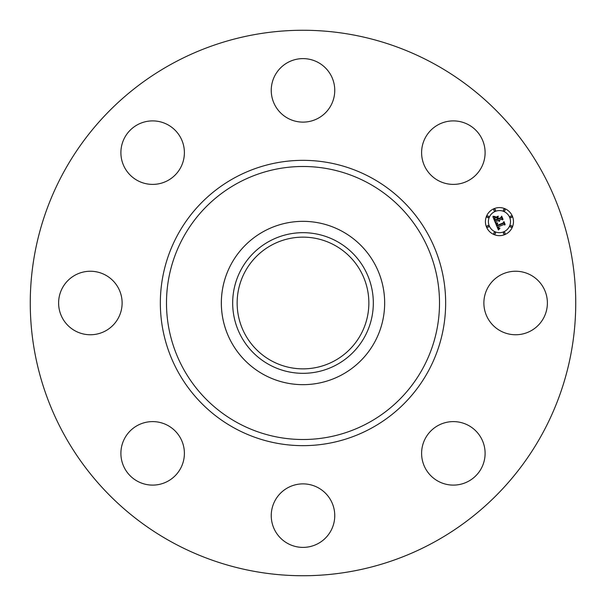 <?xml version="1.0" encoding="UTF-8"?>
<svg xmlns="http://www.w3.org/2000/svg" width="606" height="606" viewBox="0 0 606 606"><rect width="100%" height="100%" fill="white"/><g stroke="black" fill="none" stroke-linecap="round" stroke-linejoin="round"><path stroke-width="0.91" d="M487.769 287.774A31.754 31.754 0 0 1 530.856 275.132A31.754 31.754 0 0 1 543.499 318.226A31.754 31.754 0 0 1 500.412 330.868A31.754 31.754 0 0 1 487.769 287.774M172.24 542.347A272.738 272.738 0 0 1 63.653 172.24A272.738 272.738 0 0 1 433.76 63.653A272.738 272.738 0 0 1 542.347 433.76A272.738 272.738 0 0 1 172.24 542.347M334.573 245.203A65.857 65.857 0 0 1 360.797 334.573A65.857 65.857 0 0 1 271.427 360.797A65.857 65.857 0 0 1 245.203 271.427A65.857 65.857 0 0 1 334.573 245.203M269.284 241.286A70.326 70.326 0 0 0 241.286 336.716A70.326 70.326 0 0 0 336.716 364.714A70.326 70.326 0 0 0 364.714 269.284A70.326 70.326 0 0 0 269.284 241.286M342.148 374.659A81.651 81.651 0 0 1 231.34 263.852A81.651 81.651 0 0 1 342.148 231.34A81.651 81.651 0 0 1 374.659 342.148A81.651 81.651 0 0 1 221.349 303A81.651 81.651 0 0 1 342.148 231.34A81.651 81.651 0 0 1 342.148 374.659M161.582 183.11A31.754 31.754 0 0 1 122.177 161.582A31.754 31.754 0 0 1 143.705 122.177A31.754 31.754 0 0 1 183.11 143.705A31.754 31.754 0 0 1 161.582 183.11M318.226 487.769A31.754 31.754 0 0 1 330.868 530.856A31.754 31.754 0 0 1 287.774 543.499A31.754 31.754 0 0 1 275.132 500.412A31.754 31.754 0 0 1 318.226 487.769M287.774 118.231A31.754 31.754 0 0 1 275.132 75.144A31.754 31.754 0 0 1 318.226 62.501A31.754 31.754 0 0 1 330.868 105.588A31.754 31.754 0 0 1 287.774 118.231M183.11 444.418A31.754 31.754 0 0 1 161.582 483.823A31.754 31.754 0 0 1 122.177 462.295A31.754 31.754 0 0 1 143.705 422.89A31.754 31.754 0 0 1 183.11 444.418M422.89 161.582A31.754 31.754 0 0 1 444.418 122.177A31.754 31.754 0 0 1 483.823 143.705A31.754 31.754 0 0 1 462.295 183.11A31.754 31.754 0 0 1 422.89 161.582M118.231 318.226A31.754 31.754 0 0 1 75.144 330.868A31.754 31.754 0 0 1 62.501 287.774A31.754 31.754 0 0 1 105.588 275.132A31.754 31.754 0 0 1 118.231 318.226M444.418 422.89A31.754 31.754 0 0 1 483.823 444.418A31.754 31.754 0 0 1 462.295 483.823A31.754 31.754 0 0 1 422.89 462.295A31.754 31.754 0 0 1 444.418 422.89M504.821 234.598A14.036 14.036 0 0 1 486.482 227A14.036 14.036 0 0 1 494.079 208.661A14.036 14.036 0 0 1 512.411 216.259A14.036 14.036 0 0 1 504.821 234.598M495.216 211.411A11.059 11.059 0 0 1 509.661 217.395A11.059 11.059 0 0 1 503.677 231.84A11.059 11.059 0 0 1 489.231 225.856A11.059 11.059 0 0 1 495.216 211.411M495.564 223.228L497.624 223.341L496.837 224.47L497.238 225.833L503.412 223.356L503.753 222.432L504.828 225.023L503.836 224.5L498.193 226.833L498.738 227.848L499.92 228.083L498.776 228.083L497.768 227.015L498.617 228.462L499.852 228.447L498.435 229.992L495.564 223.228M495.776 222.728L497.784 223.031L495.776 222.728M497.284 223.872L497.541 225.25L503.238 222.894L503.934 221.554L505.131 224.447L503.912 221.925L503.359 223.046L497.45 225.493L497.284 223.872M495.352 222.713L492.913 216.827L495.004 217.054L494.299 218.41L495.034 220.614L497.685 219.516L495.2 220.145L494.807 217.546L495.299 219.94L497.488 219.031L497.132 218.175L495.799 217.668L498.17 216.683L497.624 218.024L498.162 219.319L501.018 218.137L501.457 217.107L502.609 219.887L501.488 219.274L499.049 220.281L499.624 221.069L498.632 220.455L499.427 221.44L498.155 220.652L495.769 221.644L495.352 222.713M493.079 216.259L495.238 216.554L493.079 216.259M495.822 217.168L498.276 216.153L495.822 217.168M497.958 217.478L498.435 218.637L500.859 217.63L501.685 216.122L503.041 219.402L501.662 216.501L500.988 217.743L498.344 218.842L497.958 217.478M487.535 225.644A0.848 0.848 0 0 1 488.641 226.106A0.848 0.848 0 0 1 488.186 227.212A0.848 0.848 0 0 1 487.072 226.758A0.848 0.848 0 0 1 487.535 225.644M494.322 209.252A0.848 0.848 0 0 1 495.435 209.714A0.848 0.848 0 0 1 494.973 210.827A0.848 0.848 0 0 1 493.86 210.365A0.848 0.848 0 0 1 494.322 209.252M487.535 216.039A0.848 0.848 0 0 1 488.641 216.501A0.848 0.848 0 0 1 488.186 217.615A0.848 0.848 0 0 1 487.072 217.153A0.848 0.848 0 0 1 487.535 216.039M510.714 216.039A0.848 0.848 0 0 1 511.828 216.501A0.848 0.848 0 0 1 511.366 217.615A0.848 0.848 0 0 1 510.252 217.153A0.848 0.848 0 0 1 510.714 216.039M503.927 209.252A0.848 0.848 0 0 1 505.033 209.714A0.848 0.848 0 0 1 504.571 210.827A0.848 0.848 0 0 1 503.465 210.365A0.848 0.848 0 0 1 503.927 209.252M504.571 234.007A0.848 0.848 0 0 1 503.465 233.545A0.848 0.848 0 0 1 503.927 232.431A0.848 0.848 0 0 1 505.033 232.893A0.848 0.848 0 0 1 504.571 234.007M494.973 234.007A0.848 0.848 0 0 1 493.86 233.545A0.848 0.848 0 0 1 494.322 232.431A0.848 0.848 0 0 1 495.435 232.893A0.848 0.848 0 0 1 494.973 234.007M511.366 227.212A0.848 0.848 0 0 1 510.252 226.758A0.848 0.848 0 0 1 510.714 225.644A0.848 0.848 0 0 1 511.828 226.106A0.848 0.848 0 0 1 511.366 227.212M368.448 183.201A136.509 136.509 0 0 1 422.799 368.448A136.509 136.509 0 0 1 237.552 422.799A136.509 136.509 0 0 1 183.201 237.552A136.509 136.509 0 0 1 368.448 183.201M371.395 177.808A142.66 142.66 0 0 1 428.192 371.395A142.66 142.66 0 0 1 234.605 428.192A142.66 142.66 0 0 1 177.808 234.605A142.66 142.66 0 0 1 371.395 177.808"/></g></svg>
